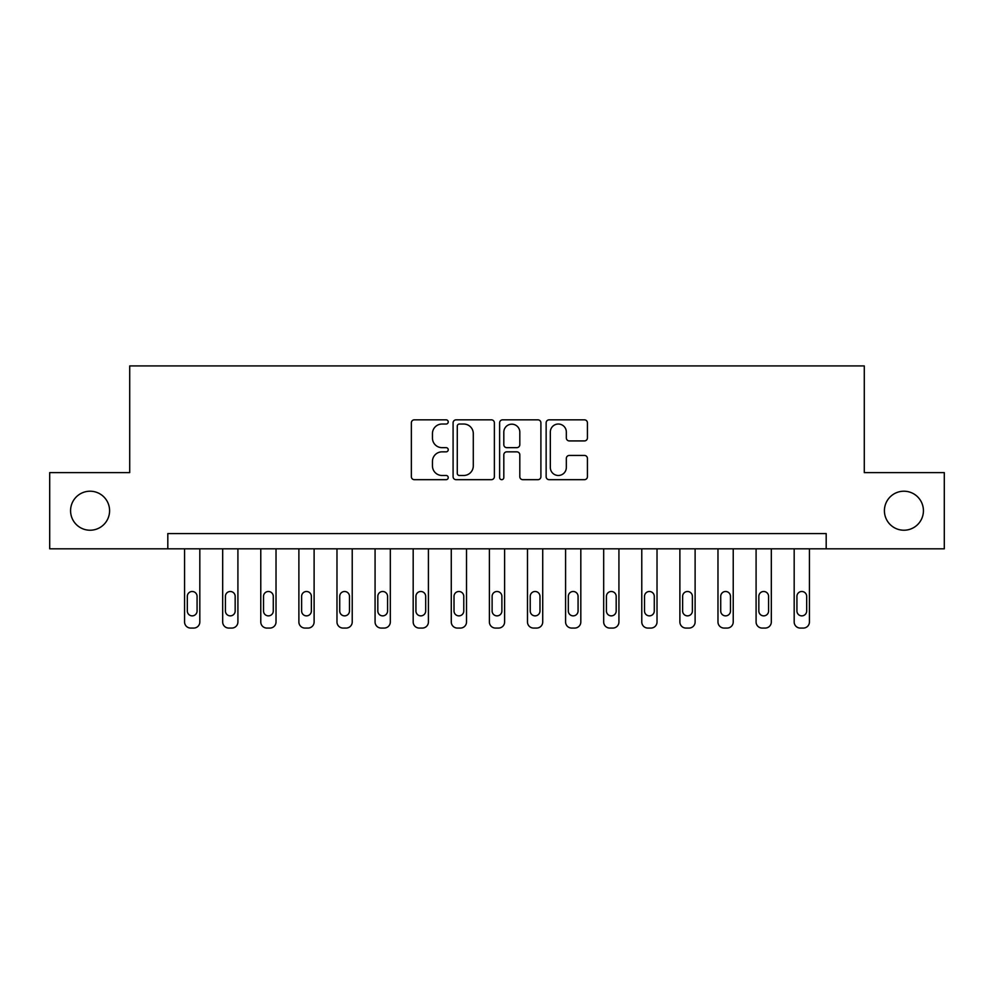 <?xml version="1.0" encoding="UTF-8"?>
<svg xmlns="http://www.w3.org/2000/svg" width="994" height="994" viewBox="0 0 994 994"><rect width="100%" height="100%" fill="white"/><g stroke="black" fill="none" stroke-linecap="round" stroke-linejoin="round"><path stroke-width="1.49" d="M448.232 421.928A2.1 2.1 0 0 0 446.144 419.841L414.349 419.841A2.994 2.994 0 0 0 411.354 422.823L411.354 476.685A2.994 2.994 0 0 0 414.349 479.68L446.144 479.68A2.1 2.1 0 0 0 448.232 477.58A2.1 2.1 0 0 0 446.144 475.48L442.019 475.48A9.58 9.58 0 0 1 432.452 465.913L432.452 461.427A9.58 9.58 0 0 1 442.019 451.848L446.144 451.848A2.1 2.1 0 0 0 448.232 449.76A2.1 2.1 0 0 0 446.144 447.66L442.019 447.66A9.58 9.58 0 0 1 432.452 438.093L432.452 433.595A9.58 9.58 0 0 1 442.019 424.028L446.144 424.028A2.1 2.1 0 0 0 448.232 421.928M884.411 510.717A19.507 19.507 0 0 0 903.919 530.224A19.507 19.507 0 0 0 923.426 510.717A19.507 19.507 0 0 0 903.919 491.21A19.507 19.507 0 0 0 884.411 510.717M70.574 510.717A19.507 19.507 0 0 0 90.081 530.224A19.507 19.507 0 0 0 109.588 510.717A19.507 19.507 0 0 0 90.081 491.21A19.507 19.507 0 0 0 70.574 510.717M584.435 440.926A2.994 2.994 0 0 0 587.429 437.932L587.429 422.823A2.994 2.994 0 0 0 584.435 419.841L549.135 419.841A2.994 2.994 0 0 0 546.141 422.823L546.141 476.685A2.994 2.994 0 0 0 549.135 479.68L584.435 479.68A2.994 2.994 0 0 0 587.429 476.685L587.429 458.433A2.994 2.994 0 0 0 584.435 455.438L569.326 455.438A2.994 2.994 0 0 0 566.332 458.433L566.332 467.478A8.002 8.002 0 0 1 558.33 475.48A8.002 8.002 0 0 1 550.328 467.478L550.328 432.03A8.002 8.002 0 0 1 558.33 424.028A8.002 8.002 0 0 1 566.332 432.03L566.332 437.932A2.994 2.994 0 0 0 569.326 440.926L584.435 440.926M167.812 548.812L49.7 548.812L49.7 472.61L129.717 472.61L129.717 365.929L864.283 365.929L864.283 472.61L944.3 472.61L944.3 548.812L826.188 548.812L826.188 533.579L167.812 533.579L167.812 548.812L826.188 548.812M494.378 422.823A2.994 2.994 0 0 0 491.396 419.841L456.084 419.841A2.994 2.994 0 0 0 453.09 422.823L453.09 476.685A2.994 2.994 0 0 0 456.084 479.68L491.396 479.68A2.994 2.994 0 0 0 494.378 476.685L494.378 422.823M502.604 419.841L537.916 419.841A2.994 2.994 0 0 1 540.91 422.823L540.91 476.685A2.994 2.994 0 0 1 537.916 479.68L522.807 479.68A2.994 2.994 0 0 1 519.812 476.685L519.812 454.842A2.994 2.994 0 0 0 516.818 451.848L506.803 451.848A2.994 2.994 0 0 0 503.809 454.842L503.809 477.58A2.1 2.1 0 0 1 501.709 479.68A2.1 2.1 0 0 1 499.622 477.58L499.622 422.823A2.994 2.994 0 0 1 502.604 419.841M459.377 424.028A2.1 2.1 0 0 0 457.277 426.115L457.277 473.392A2.1 2.1 0 0 0 459.377 475.48L463.713 475.48A9.58 9.58 0 0 0 473.293 465.913L473.293 433.595A9.58 9.58 0 0 0 463.713 424.028L459.377 424.028M519.812 432.179A8.002 8.002 0 0 0 511.811 424.177A8.002 8.002 0 0 0 503.809 432.179L503.809 444.666A2.994 2.994 0 0 0 506.803 447.66L516.818 447.66A2.994 2.994 0 0 0 519.812 444.666L519.812 432.179M199.819 548.812L199.819 621.971A6.101 6.101 0 0 1 193.718 628.071L190.674 628.071A6.101 6.101 0 0 1 184.573 621.971L184.573 548.812M197.073 610.999L197.073 596.363A4.883 4.883 0 0 0 192.19 591.492A4.883 4.883 0 0 0 187.319 596.363L187.319 610.999A4.883 4.883 0 0 0 192.19 615.87A4.883 4.883 0 0 0 197.073 610.999M237.914 548.812L237.914 621.971A6.101 6.101 0 0 1 231.826 628.071L228.769 628.071A6.101 6.101 0 0 1 222.681 621.971L222.681 548.812M235.168 610.999L235.168 596.363A4.883 4.883 0 0 0 230.297 591.492A4.883 4.883 0 0 0 225.414 596.363L225.414 610.999A4.883 4.883 0 0 0 230.297 615.87A4.883 4.883 0 0 0 235.168 610.999M276.021 548.812L276.021 621.971A6.101 6.101 0 0 1 269.921 628.071L266.877 628.071A6.101 6.101 0 0 1 260.776 621.971L260.776 548.812M273.275 610.999L273.275 596.363A4.883 4.883 0 0 0 268.392 591.492A4.883 4.883 0 0 0 263.522 596.363L263.522 610.999A4.883 4.883 0 0 0 268.392 615.87A4.883 4.883 0 0 0 273.275 610.999M314.116 548.812L314.116 621.971A6.101 6.101 0 0 1 308.016 628.071L304.972 628.071A6.101 6.101 0 0 1 298.883 621.971L298.883 548.812M311.37 610.999L311.37 596.363A4.883 4.883 0 0 0 306.5 591.492A4.883 4.883 0 0 0 301.617 596.363L301.617 610.999A4.883 4.883 0 0 0 306.5 615.87A4.883 4.883 0 0 0 311.37 610.999M352.224 548.812L352.224 621.971A6.101 6.101 0 0 1 346.123 628.071L343.079 628.071A6.101 6.101 0 0 1 336.978 621.971L336.978 548.812M349.478 610.999L349.478 596.363A4.883 4.883 0 0 0 344.595 591.492A4.883 4.883 0 0 0 339.724 596.363L339.724 610.999A4.883 4.883 0 0 0 344.595 615.87A4.883 4.883 0 0 0 349.478 610.999M390.319 548.812L390.319 621.971A6.101 6.101 0 0 1 384.218 628.071L381.174 628.071A6.101 6.101 0 0 1 375.073 621.971L375.073 548.812M387.573 610.999L387.573 596.363A4.883 4.883 0 0 0 382.702 591.492A4.883 4.883 0 0 0 377.819 596.363L377.819 610.999A4.883 4.883 0 0 0 382.702 615.87A4.883 4.883 0 0 0 387.573 610.999M428.414 548.812L428.414 621.971A6.101 6.101 0 0 1 422.326 628.071L419.269 628.071A6.101 6.101 0 0 1 413.181 621.971L413.181 548.812M425.68 610.999L425.68 596.363A4.883 4.883 0 0 0 420.797 591.492A4.883 4.883 0 0 0 415.927 596.363L415.927 610.999A4.883 4.883 0 0 0 420.797 615.87A4.883 4.883 0 0 0 425.68 610.999M466.521 548.812L466.521 621.971A6.101 6.101 0 0 1 460.421 628.071L457.377 628.071A6.101 6.101 0 0 1 451.276 621.971L451.276 548.812M463.776 610.999L463.776 596.363A4.883 4.883 0 0 0 458.905 591.492A4.883 4.883 0 0 0 454.022 596.363L454.022 610.999A4.883 4.883 0 0 0 458.905 615.87A4.883 4.883 0 0 0 463.776 610.999M504.617 548.812L504.617 621.971A6.101 6.101 0 0 1 498.528 628.071L495.472 628.071A6.101 6.101 0 0 1 489.383 621.971L489.383 548.812M501.883 610.999L501.883 596.363A4.883 4.883 0 0 0 497 591.492A4.883 4.883 0 0 0 492.117 596.363L492.117 610.999A4.883 4.883 0 0 0 497 615.87A4.883 4.883 0 0 0 501.883 610.999M542.724 548.812L542.724 621.971A6.101 6.101 0 0 1 536.623 628.071L533.579 628.071A6.101 6.101 0 0 1 527.479 621.971L527.479 548.812M539.978 610.999L539.978 596.363A4.883 4.883 0 0 0 535.095 591.492A4.883 4.883 0 0 0 530.224 596.363L530.224 610.999A4.883 4.883 0 0 0 535.095 615.87A4.883 4.883 0 0 0 539.978 610.999M580.819 548.812L580.819 621.971A6.101 6.101 0 0 1 574.731 628.071L571.674 628.071A6.101 6.101 0 0 1 565.586 621.971L565.586 548.812M578.073 610.999L578.073 596.363A4.883 4.883 0 0 0 573.203 591.492A4.883 4.883 0 0 0 568.319 596.363L568.319 610.999A4.883 4.883 0 0 0 573.203 615.87A4.883 4.883 0 0 0 578.073 610.999M618.927 548.812L618.927 621.971A6.101 6.101 0 0 1 612.826 628.071L609.782 628.071A6.101 6.101 0 0 1 603.681 621.971L603.681 548.812M616.181 610.999L616.181 596.363A4.883 4.883 0 0 0 611.298 591.492A4.883 4.883 0 0 0 606.427 596.363L606.427 610.999A4.883 4.883 0 0 0 611.298 615.87A4.883 4.883 0 0 0 616.181 610.999M657.022 548.812L657.022 621.971A6.101 6.101 0 0 1 650.921 628.071L647.877 628.071A6.101 6.101 0 0 1 641.776 621.971L641.776 548.812M654.276 610.999L654.276 596.363A4.883 4.883 0 0 0 649.405 591.492A4.883 4.883 0 0 0 644.522 596.363L644.522 610.999A4.883 4.883 0 0 0 649.405 615.87A4.883 4.883 0 0 0 654.276 610.999M695.117 548.812L695.117 621.971A6.101 6.101 0 0 1 689.028 628.071L685.984 628.071A6.101 6.101 0 0 1 679.884 621.971L679.884 548.812M692.383 610.999L692.383 596.363A4.883 4.883 0 0 0 687.5 591.492A4.883 4.883 0 0 0 682.629 596.363L682.629 610.999A4.883 4.883 0 0 0 687.5 615.87A4.883 4.883 0 0 0 692.383 610.999M733.224 548.812L733.224 621.971A6.101 6.101 0 0 1 727.123 628.071L724.079 628.071A6.101 6.101 0 0 1 717.979 621.971L717.979 548.812M730.478 610.999L730.478 596.363A4.883 4.883 0 0 0 725.608 591.492A4.883 4.883 0 0 0 720.725 596.363L720.725 610.999A4.883 4.883 0 0 0 725.608 615.87A4.883 4.883 0 0 0 730.478 610.999M771.319 548.812L771.319 621.971A6.101 6.101 0 0 1 765.231 628.071L762.174 628.071A6.101 6.101 0 0 1 756.086 621.971L756.086 548.812M768.586 610.999L768.586 596.363A4.883 4.883 0 0 0 763.703 591.492A4.883 4.883 0 0 0 758.832 596.363L758.832 610.999A4.883 4.883 0 0 0 763.703 615.87A4.883 4.883 0 0 0 768.586 610.999M809.427 548.812L809.427 621.971A6.101 6.101 0 0 1 803.326 628.071L800.282 628.071A6.101 6.101 0 0 1 794.181 621.971L794.181 548.812M806.681 610.999L806.681 596.363A4.883 4.883 0 0 0 801.81 591.492A4.883 4.883 0 0 0 796.927 596.363L796.927 610.999A4.883 4.883 0 0 0 801.81 615.87A4.883 4.883 0 0 0 806.681 610.999"/></g></svg>
